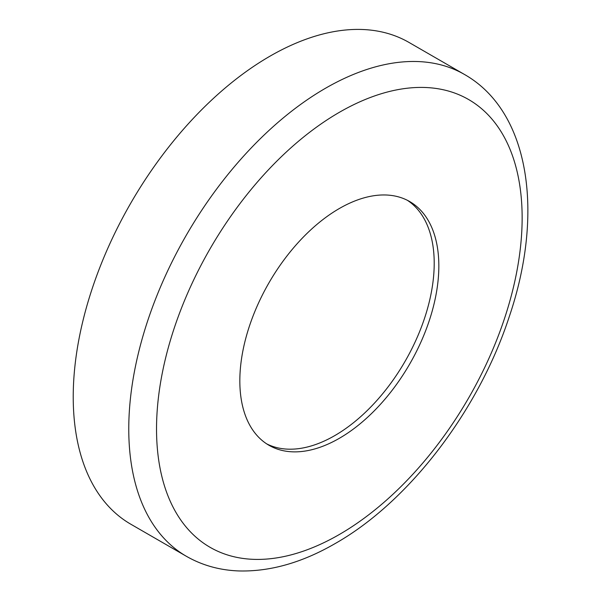 <?xml version="1.0" encoding="UTF-8"?>
<svg xmlns="http://www.w3.org/2000/svg" width="601" height="601" viewBox="0 0 601 601"><rect width="100%" height="100%" fill="white"/><g stroke="black" fill="none" stroke-linecap="round" stroke-linejoin="round"><path stroke-width="0.9" d="M130.838 524.23A278.158 160.595 -60 0 1 88.197 301.334A278.158 160.595 -60 0 1 269.917 56.216A278.158 160.595 -60 0 1 408.996 42.438L464.535 74.501A278.158 160.595 -60 0 0 325.457 88.279A278.158 160.595 -60 0 0 143.737 333.397A278.158 160.595 -60 0 0 186.378 556.293L130.838 524.23M407.343 200.283A140.717 81.24 -60 0 1 425.996 313.745A140.717 81.24 -60 0 1 334.712 435.635A140.717 81.24 -60 0 1 266.701 443.876M339.34 208.517A140.717 81.24 -60 0 1 409.694 201.553A140.717 81.24 -60 0 1 431.263 314.308A140.717 81.24 -60 0 1 339.34 438.309A140.717 81.24 -60 0 1 268.978 445.281A140.717 81.24 -60 0 1 247.409 332.518A140.717 81.24 -60 0 1 339.34 208.517M339.34 534.499A258.528 149.258 -60 0 1 156.53 428.956A258.528 149.258 -60 0 1 339.34 112.327A258.528 149.258 -60 0 1 522.141 217.87A258.528 149.258 -60 0 1 339.34 534.499M186.378 556.293C202.274 565.383 219.808 570.266 238.965 570.95C270.225 571.724 302.326 562.574 335.268 543.492C409.153 501.595 478.674 410.408 509.205 316.84C544.326 213.701 530.112 111.831 464.535 74.501"/></g></svg>
